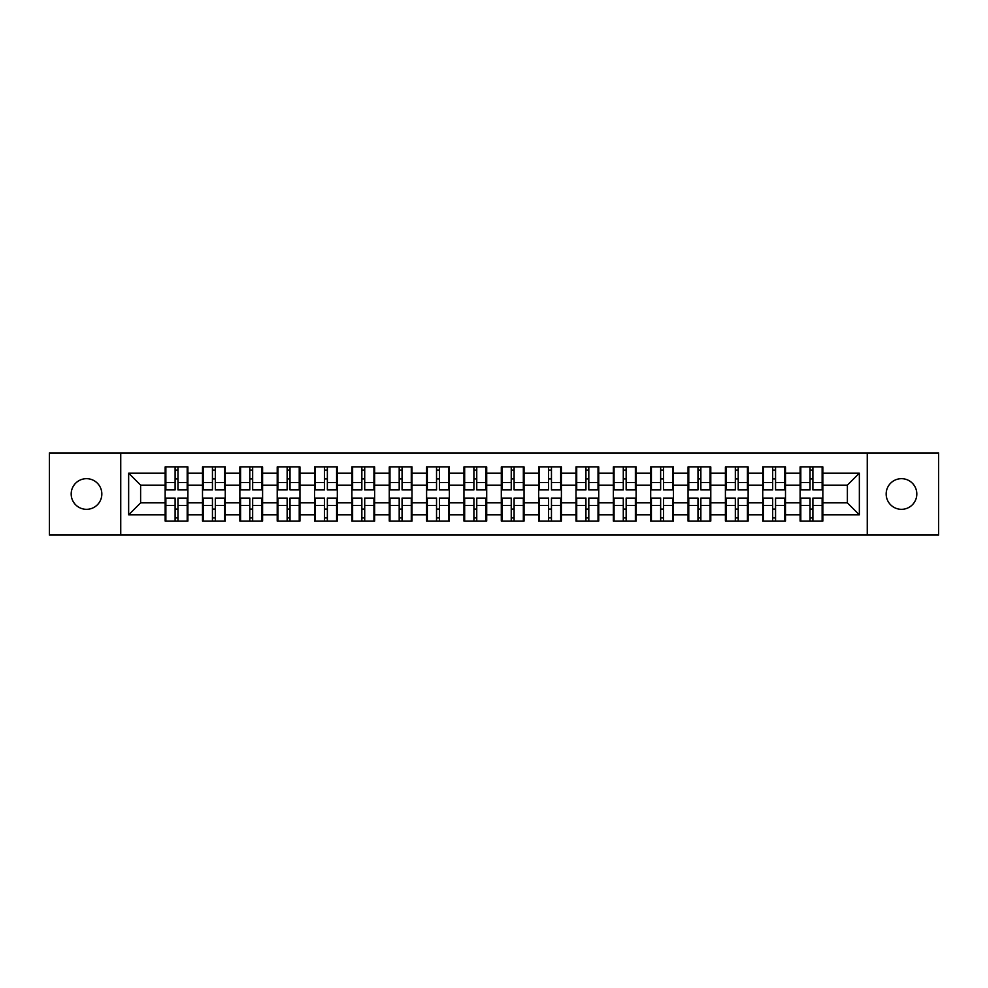 <?xml version="1.0" encoding="UTF-8"?>
<svg xmlns="http://www.w3.org/2000/svg" width="988" height="988" viewBox="0 0 988 988"><rect width="100%" height="100%" fill="white"/><g stroke="black" fill="none" stroke-linecap="round" stroke-linejoin="round"><path stroke-width="1.48" d="M901.488 509.326A15.326 15.326 0 0 1 886.162 494A15.326 15.326 0 0 1 901.488 478.674A15.326 15.326 0 0 1 916.815 494A15.326 15.326 0 0 1 901.488 509.326M86.512 509.326A15.326 15.326 0 0 1 71.185 494A15.326 15.326 0 0 1 86.512 478.674A15.326 15.326 0 0 1 101.838 494A15.326 15.326 0 0 1 86.512 509.326M867.254 535.064L938.6 535.064L938.6 452.936L867.254 452.936L867.254 535.064L120.746 535.064L120.746 452.936L49.4 452.936L49.4 535.064L120.746 535.064M822.843 509.203L822.127 509.203M800.811 509.203L800.095 509.203M800.095 478.797L800.811 478.797M822.127 478.797L822.843 478.797M822.843 475.685L822.127 475.685M800.811 475.685L800.095 475.685M800.095 512.315L800.811 512.315M822.127 512.315L822.843 512.315M785.497 509.203L784.768 509.203M763.465 509.203L762.748 509.203M762.748 478.797L763.465 478.797M784.768 478.797L785.497 478.797M785.497 475.685L784.768 475.685M763.465 475.685L762.748 475.685M762.748 512.315L763.465 512.315M784.768 512.315L785.497 512.315M748.138 509.203L747.422 509.203M726.118 509.203L725.402 509.203M725.402 478.797L726.118 478.797M747.422 478.797L748.138 478.797M748.138 475.685L747.422 475.685M726.118 475.685L725.402 475.685M725.402 512.315L726.118 512.315M747.422 512.315L748.138 512.315M710.792 509.203L710.076 509.203M688.772 509.203L688.043 509.203M688.043 478.797L688.772 478.797M710.076 478.797L710.792 478.797M710.792 475.685L710.076 475.685M688.772 475.685L688.043 475.685M688.043 512.315L688.772 512.315M710.076 512.315L710.792 512.315M673.446 509.203L672.729 509.203M651.413 509.203L650.697 509.203M650.697 478.797L651.413 478.797M672.729 478.797L673.446 478.797M673.446 475.685L672.729 475.685M651.413 475.685L650.697 475.685M650.697 512.315L651.413 512.315M672.729 512.315L673.446 512.315M636.099 509.203L635.37 509.203M614.067 509.203L613.35 509.203M613.35 478.797L614.067 478.797M635.37 478.797L636.099 478.797M636.099 475.685L635.37 475.685M614.067 475.685L613.35 475.685M613.35 512.315L614.067 512.315M635.37 512.315L636.099 512.315M598.74 509.203L598.024 509.203M576.72 509.203L576.004 509.203M576.004 478.797L576.72 478.797M598.024 478.797L598.74 478.797M598.74 475.685L598.024 475.685M576.72 475.685L576.004 475.685M576.004 512.315L576.72 512.315M598.024 512.315L598.74 512.315M561.394 509.203L560.678 509.203M539.374 509.203L538.658 509.203M538.658 478.797L539.374 478.797M560.678 478.797L561.394 478.797M561.394 475.685L560.678 475.685M539.374 475.685L538.658 475.685M538.658 512.315L539.374 512.315M560.678 512.315L561.394 512.315M524.048 509.203L523.331 509.203M502.015 509.203L501.299 509.203M501.299 478.797L502.015 478.797M523.331 478.797L524.048 478.797M524.048 475.685L523.331 475.685M502.015 475.685L501.299 475.685M501.299 512.315L502.015 512.315M523.331 512.315L524.048 512.315M486.701 509.203L485.985 509.203M464.669 509.203L463.952 509.203M463.952 478.797L464.669 478.797M485.985 478.797L486.701 478.797M486.701 475.685L485.985 475.685M464.669 475.685L463.952 475.685M463.952 512.315L464.669 512.315M485.985 512.315L486.701 512.315M449.342 509.203L448.626 509.203M427.322 509.203L426.606 509.203M426.606 478.797L427.322 478.797M448.626 478.797L449.342 478.797M449.342 475.685L448.626 475.685M427.322 475.685L426.606 475.685M426.606 512.315L427.322 512.315M448.626 512.315L449.342 512.315M411.996 509.203L411.28 509.203M389.976 509.203L389.26 509.203M389.26 478.797L389.976 478.797M411.28 478.797L411.996 478.797M411.996 475.685L411.28 475.685M389.976 475.685L389.26 475.685M389.26 512.315L389.976 512.315M411.28 512.315L411.996 512.315M374.65 509.203L373.933 509.203M352.63 509.203L351.901 509.203M351.901 478.797L352.63 478.797M373.933 478.797L374.65 478.797M374.65 475.685L373.933 475.685M352.63 475.685L351.901 475.685M351.901 512.315L352.63 512.315M373.933 512.315L374.65 512.315M337.303 509.203L336.587 509.203M315.271 509.203L314.555 509.203M314.555 478.797L315.271 478.797M336.587 478.797L337.303 478.797M337.303 475.685L336.587 475.685M315.271 475.685L314.555 475.685M314.555 512.315L315.271 512.315M336.587 512.315L337.303 512.315M299.957 509.203L299.228 509.203M277.924 509.203L277.208 509.203M277.208 478.797L277.924 478.797M299.228 478.797L299.957 478.797M299.957 475.685L299.228 475.685M277.924 475.685L277.208 475.685M277.208 512.315L277.924 512.315M299.228 512.315L299.957 512.315M262.598 509.203L261.882 509.203M240.578 509.203L239.862 509.203M239.862 478.797L240.578 478.797M261.882 478.797L262.598 478.797M262.598 475.685L261.882 475.685M240.578 475.685L239.862 475.685M239.862 512.315L240.578 512.315M261.882 512.315L262.598 512.315M225.252 509.203L224.535 509.203M203.232 509.203L202.503 509.203M202.503 478.797L203.232 478.797M224.535 478.797L225.252 478.797M225.252 475.685L224.535 475.685M203.232 475.685L202.503 475.685M202.503 512.315L203.232 512.315M224.535 512.315L225.252 512.315M867.254 452.936L120.746 452.936M847.383 502.855L847.383 485.145L822.843 485.145L822.843 502.855L847.383 502.855L859.35 514.834L859.35 473.166L822.843 473.166L822.843 466.941L800.095 466.941L800.095 485.145L785.497 485.145L785.497 502.855L800.095 502.855L800.095 485.145M859.35 514.834L822.843 514.834L822.843 521.059L800.095 521.059L800.095 514.834L785.497 514.834L785.497 521.059L762.748 521.059L762.748 514.834L748.138 514.834L748.138 521.059L725.402 521.059L725.402 514.834L710.792 514.834L710.792 521.059L688.043 521.059L688.043 514.834L673.446 514.834L673.446 521.059L650.697 521.059L650.697 514.834L636.099 514.834L636.099 521.059L613.35 521.059L613.35 514.834L598.74 514.834L598.74 521.059L576.004 521.059L576.004 514.834L561.394 514.834L561.394 521.059L538.658 521.059L538.658 514.834L524.048 514.834L524.048 521.059L501.299 521.059L501.299 514.834L486.701 514.834L486.701 521.059L463.952 521.059L463.952 514.834L449.342 514.834L449.342 521.059L426.606 521.059L426.606 514.834L411.996 514.834L411.996 521.059L389.26 521.059L389.26 514.834L374.65 514.834L374.65 521.059L351.901 521.059L351.901 514.834L337.303 514.834L337.303 521.059L314.555 521.059L314.555 514.834L299.957 514.834L299.957 521.059L277.208 521.059L277.208 514.834L262.598 514.834L262.598 521.059L239.862 521.059L239.862 514.834L225.252 514.834L225.252 521.059L202.503 521.059L202.503 514.834L187.905 514.834L187.905 521.059L165.157 521.059L165.157 514.834L128.65 514.834L128.65 473.166L165.157 473.166L165.157 485.145L140.617 485.145L140.617 502.855L165.157 502.855L165.157 485.145M800.095 473.166L785.497 473.166L785.497 466.941L762.748 466.941L762.748 473.166L748.138 473.166L748.138 466.941L725.402 466.941L725.402 473.166L710.792 473.166L710.792 466.941L688.043 466.941L688.043 473.166L673.446 473.166L673.446 466.941L650.697 466.941L650.697 473.166L636.099 473.166L636.099 466.941L613.35 466.941L613.35 473.166L598.74 473.166L598.74 466.941L576.004 466.941L576.004 473.166L561.394 473.166L561.394 466.941L538.658 466.941L538.658 473.166L524.048 473.166L524.048 466.941L501.299 466.941L501.299 473.166L486.701 473.166L486.701 466.941L463.952 466.941L463.952 473.166L449.342 473.166L449.342 466.941L426.606 466.941L426.606 473.166L411.996 473.166L411.996 466.941L389.26 466.941L389.26 473.166L374.65 473.166L374.65 466.941L351.901 466.941L351.901 473.166L337.303 473.166L337.303 466.941L314.555 466.941L314.555 473.166L299.957 473.166L299.957 466.941L277.208 466.941L277.208 473.166L262.598 473.166L262.598 466.941L239.862 466.941L239.862 473.166L225.252 473.166L225.252 466.941L202.503 466.941L202.503 473.166L187.905 473.166L187.905 466.941L165.157 466.941L165.157 473.166M800.095 502.855L800.095 514.834M785.497 502.855L785.497 514.834M785.497 473.166L785.497 485.145M748.138 502.855L762.748 502.855L762.748 485.145L748.138 485.145L748.138 514.834M762.748 502.855L762.748 514.834M762.748 473.166L762.748 485.145M748.138 473.166L748.138 485.145M710.792 502.855L725.402 502.855L725.402 485.145L710.792 485.145L710.792 514.834M725.402 502.855L725.402 514.834M725.402 473.166L725.402 485.145M710.792 473.166L710.792 485.145M673.446 502.855L688.043 502.855L688.043 485.145L673.446 485.145L673.446 514.834M688.043 502.855L688.043 514.834M688.043 473.166L688.043 485.145M673.446 473.166L673.446 485.145M636.099 502.855L650.697 502.855L650.697 485.145L636.099 485.145L636.099 514.834M650.697 502.855L650.697 514.834M650.697 473.166L650.697 485.145M636.099 473.166L636.099 485.145M598.74 502.855L613.35 502.855L613.35 485.145L598.74 485.145L598.74 514.834M613.35 502.855L613.35 514.834M613.35 473.166L613.35 485.145M598.74 473.166L598.74 485.145M561.394 502.855L576.004 502.855L576.004 485.145L561.394 485.145L561.394 514.834M576.004 502.855L576.004 514.834M576.004 473.166L576.004 485.145M561.394 473.166L561.394 485.145M524.048 502.855L538.658 502.855L538.658 485.145L524.048 485.145L524.048 514.834M538.658 502.855L538.658 514.834M538.658 473.166L538.658 485.145M524.048 473.166L524.048 485.145M486.701 502.855L501.299 502.855L501.299 485.145L486.701 485.145L486.701 514.834M501.299 502.855L501.299 514.834M501.299 473.166L501.299 485.145M486.701 473.166L486.701 485.145M449.342 502.855L463.952 502.855L463.952 485.145L449.342 485.145L449.342 514.834M463.952 502.855L463.952 514.834M463.952 473.166L463.952 485.145M449.342 473.166L449.342 485.145M411.996 502.855L426.606 502.855L426.606 485.145L411.996 485.145L411.996 514.834M426.606 502.855L426.606 514.834M426.606 473.166L426.606 485.145M411.996 473.166L411.996 485.145M374.65 502.855L389.26 502.855L389.26 485.145L374.65 485.145L374.65 514.834M389.26 502.855L389.26 514.834M389.26 473.166L389.26 485.145M374.65 473.166L374.65 485.145M337.303 502.855L351.901 502.855L351.901 485.145L337.303 485.145L337.303 514.834M351.901 502.855L351.901 514.834M351.901 473.166L351.901 485.145M337.303 473.166L337.303 485.145M299.957 502.855L314.555 502.855L314.555 485.145L299.957 485.145L299.957 514.834M314.555 502.855L314.555 514.834M314.555 473.166L314.555 485.145M299.957 473.166L299.957 485.145M262.598 502.855L277.208 502.855L277.208 485.145L262.598 485.145L262.598 514.834M277.208 502.855L277.208 514.834M277.208 473.166L277.208 485.145M262.598 473.166L262.598 485.145M225.252 502.855L239.862 502.855L239.862 485.145L225.252 485.145L225.252 514.834M239.862 502.855L239.862 514.834M239.862 473.166L239.862 485.145M225.252 473.166L225.252 485.145M187.905 502.855L202.503 502.855L202.503 485.145L187.905 485.145L187.905 514.834M202.503 502.855L202.503 514.834M202.503 473.166L202.503 485.145M187.905 473.166L187.905 485.145M187.905 509.203L187.189 509.203M165.873 509.203L165.157 509.203M165.157 478.797L165.873 478.797M187.189 478.797L187.905 478.797M187.905 475.685L187.189 475.685M165.873 475.685L165.157 475.685M165.157 512.315L165.873 512.315M187.189 512.315L187.905 512.315M165.157 502.855L165.157 514.834M140.617 502.855L128.65 514.834M128.65 473.166L140.617 485.145M822.843 502.855L822.843 514.834M822.843 473.166L822.843 485.145M859.35 473.166L847.383 485.145M187.189 466.941L187.189 489.925L177.964 489.925L177.964 466.941M175.098 466.941L175.098 489.925L165.873 489.925L165.873 466.941M175.098 470.053L177.964 470.053M177.964 478.921L175.098 478.921M165.873 521.059L165.873 498.076L175.098 498.076L175.098 521.059M177.964 521.059L177.964 498.076L187.189 498.076L187.189 521.059M177.964 517.947L175.098 517.947M175.098 509.079L177.964 509.079M224.535 466.941L224.535 489.925L215.322 489.925L215.322 466.941M212.445 466.941L212.445 489.925L203.232 489.925L203.232 466.941M212.445 470.053L215.322 470.053M215.322 478.921L212.445 478.921M261.882 466.941L261.882 489.925L252.669 489.925L252.669 466.941M249.791 466.941L249.791 489.925L240.578 489.925L240.578 466.941M249.791 470.053L252.669 470.053M252.669 478.921L249.791 478.921M299.228 466.941L299.228 489.925L290.015 489.925L290.015 466.941M287.138 466.941L287.138 489.925L277.924 489.925L277.924 466.941M287.138 470.053L290.015 470.053M290.015 478.921L287.138 478.921M336.587 466.941L336.587 489.925L327.361 489.925L327.361 466.941M324.496 466.941L324.496 489.925L315.271 489.925L315.271 466.941M324.496 470.053L327.361 470.053M327.361 478.921L324.496 478.921M373.933 466.941L373.933 489.925L364.72 489.925L364.72 466.941M361.843 466.941L361.843 489.925L352.63 489.925L352.63 466.941M361.843 470.053L364.72 470.053M364.72 478.921L361.843 478.921M203.232 521.059L203.232 498.076L212.445 498.076L212.445 521.059M215.322 521.059L215.322 498.076L224.535 498.076L224.535 521.059M215.322 517.947L212.445 517.947M212.445 509.079L215.322 509.079M240.578 521.059L240.578 498.076L249.791 498.076L249.791 521.059M252.669 521.059L252.669 498.076L261.882 498.076L261.882 521.059M252.669 517.947L249.791 517.947M249.791 509.079L252.669 509.079M277.924 521.059L277.924 498.076L287.138 498.076L287.138 521.059M290.015 521.059L290.015 498.076L299.228 498.076L299.228 521.059M290.015 517.947L287.138 517.947M287.138 509.079L290.015 509.079M315.271 521.059L315.271 498.076L324.496 498.076L324.496 521.059M327.361 521.059L327.361 498.076L336.587 498.076L336.587 521.059M327.361 517.947L324.496 517.947M324.496 509.079L327.361 509.079M352.63 521.059L352.63 498.076L361.843 498.076L361.843 521.059M364.72 521.059L364.72 498.076L373.933 498.076L373.933 521.059M364.72 517.947L361.843 517.947M361.843 509.079L364.72 509.079M411.28 466.941L411.28 489.925L402.067 489.925L402.067 466.941M399.189 466.941L399.189 489.925L389.976 489.925L389.976 466.941M399.189 470.053L402.067 470.053M402.067 478.921L399.189 478.921M389.976 521.059L389.976 498.076L399.189 498.076L399.189 521.059M402.067 521.059L402.067 498.076L411.28 498.076L411.28 521.059M402.067 517.947L399.189 517.947M399.189 509.079L402.067 509.079M448.626 466.941L448.626 489.925L439.413 489.925L439.413 466.941M436.535 466.941L436.535 489.925L427.322 489.925L427.322 466.941M436.535 470.053L439.413 470.053M439.413 478.921L436.535 478.921M427.322 521.059L427.322 498.076L436.535 498.076L436.535 521.059M439.413 521.059L439.413 498.076L448.626 498.076L448.626 521.059M439.413 517.947L436.535 517.947M436.535 509.079L439.413 509.079M485.985 466.941L485.985 489.925L476.759 489.925L476.759 466.941M473.894 466.941L473.894 489.925L464.669 489.925L464.669 466.941M473.894 470.053L476.759 470.053M476.759 478.921L473.894 478.921M464.669 521.059L464.669 498.076L473.894 498.076L473.894 521.059M476.759 521.059L476.759 498.076L485.985 498.076L485.985 521.059M476.759 517.947L473.894 517.947M473.894 509.079L476.759 509.079M523.331 466.941L523.331 489.925L514.106 489.925L514.106 466.941M511.241 466.941L511.241 489.925L502.015 489.925L502.015 466.941M511.241 470.053L514.106 470.053M514.106 478.921L511.241 478.921M502.015 521.059L502.015 498.076L511.241 498.076L511.241 521.059M514.106 521.059L514.106 498.076L523.331 498.076L523.331 521.059M514.106 517.947L511.241 517.947M511.241 509.079L514.106 509.079M560.678 466.941L560.678 489.925L551.465 489.925L551.465 466.941M548.587 466.941L548.587 489.925L539.374 489.925L539.374 466.941M548.587 470.053L551.465 470.053M551.465 478.921L548.587 478.921M539.374 521.059L539.374 498.076L548.587 498.076L548.587 521.059M551.465 521.059L551.465 498.076L560.678 498.076L560.678 521.059M551.465 517.947L548.587 517.947M548.587 509.079L551.465 509.079M598.024 466.941L598.024 489.925L588.811 489.925L588.811 466.941M585.933 466.941L585.933 489.925L576.72 489.925L576.72 466.941M585.933 470.053L588.811 470.053M588.811 478.921L585.933 478.921M576.72 521.059L576.72 498.076L585.933 498.076L585.933 521.059M588.811 521.059L588.811 498.076L598.024 498.076L598.024 521.059M588.811 517.947L585.933 517.947M585.933 509.079L588.811 509.079M635.37 466.941L635.37 489.925L626.157 489.925L626.157 466.941M623.28 466.941L623.28 489.925L614.067 489.925L614.067 466.941M623.28 470.053L626.157 470.053M626.157 478.921L623.28 478.921M614.067 521.059L614.067 498.076L623.28 498.076L623.28 521.059M626.157 521.059L626.157 498.076L635.37 498.076L635.37 521.059M626.157 517.947L623.28 517.947M623.28 509.079L626.157 509.079M672.729 466.941L672.729 489.925L663.504 489.925L663.504 466.941M660.639 466.941L660.639 489.925L651.413 489.925L651.413 466.941M660.639 470.053L663.504 470.053M663.504 478.921L660.639 478.921M651.413 521.059L651.413 498.076L660.639 498.076L660.639 521.059M663.504 521.059L663.504 498.076L672.729 498.076L672.729 521.059M663.504 517.947L660.639 517.947M660.639 509.079L663.504 509.079M710.076 466.941L710.076 489.925L700.863 489.925L700.863 466.941M697.985 466.941L697.985 489.925L688.772 489.925L688.772 466.941M697.985 470.053L700.863 470.053M700.863 478.921L697.985 478.921M688.772 521.059L688.772 498.076L697.985 498.076L697.985 521.059M700.863 521.059L700.863 498.076L710.076 498.076L710.076 521.059M700.863 517.947L697.985 517.947M697.985 509.079L700.863 509.079M747.422 466.941L747.422 489.925L738.209 489.925L738.209 466.941M735.331 466.941L735.331 489.925L726.118 489.925L726.118 466.941M735.331 470.053L738.209 470.053M738.209 478.921L735.331 478.921M726.118 521.059L726.118 498.076L735.331 498.076L735.331 521.059M738.209 521.059L738.209 498.076L747.422 498.076L747.422 521.059M738.209 517.947L735.331 517.947M735.331 509.079L738.209 509.079M784.768 466.941L784.768 489.925L775.555 489.925L775.555 466.941M772.678 466.941L772.678 489.925L763.465 489.925L763.465 466.941M772.678 470.053L775.555 470.053M775.555 478.921L772.678 478.921M763.465 521.059L763.465 498.076L772.678 498.076L772.678 521.059M775.555 521.059L775.555 498.076L784.768 498.076L784.768 521.059M775.555 517.947L772.678 517.947M772.678 509.079L775.555 509.079M822.127 466.941L822.127 489.925L812.902 489.925L812.902 466.941M810.037 466.941L810.037 489.925L800.811 489.925L800.811 466.941M810.037 470.053L812.902 470.053M812.902 478.921L810.037 478.921M800.811 521.059L800.811 498.076L810.037 498.076L810.037 521.059M812.902 521.059L812.902 498.076L822.127 498.076L822.127 521.059M812.902 517.947L810.037 517.947M810.037 509.079L812.902 509.079M175.098 482.539L165.873 482.539M175.098 489.628L165.873 489.628M187.189 482.539L177.964 482.539M187.189 489.628L177.964 489.628M177.964 505.461L187.189 505.461M177.964 498.372L187.189 498.372M165.873 505.461L175.098 505.461M165.873 498.372L175.098 498.372M212.445 482.539L203.232 482.539M212.445 489.628L203.232 489.628M224.535 482.539L215.322 482.539M224.535 489.628L215.322 489.628M249.791 482.539L240.578 482.539M249.791 489.628L240.578 489.628M261.882 482.539L252.669 482.539M261.882 489.628L252.669 489.628M287.138 482.539L277.924 482.539M287.138 489.628L277.924 489.628M299.228 482.539L290.015 482.539M299.228 489.628L290.015 489.628M324.496 482.539L315.271 482.539M324.496 489.628L315.271 489.628M336.587 482.539L327.361 482.539M336.587 489.628L327.361 489.628M361.843 482.539L352.63 482.539M361.843 489.628L352.63 489.628M373.933 482.539L364.72 482.539M373.933 489.628L364.72 489.628M215.322 505.461L224.535 505.461M215.322 498.372L224.535 498.372M203.232 505.461L212.445 505.461M203.232 498.372L212.445 498.372M252.669 505.461L261.882 505.461M252.669 498.372L261.882 498.372M240.578 505.461L249.791 505.461M240.578 498.372L249.791 498.372M290.015 505.461L299.228 505.461M290.015 498.372L299.228 498.372M277.924 505.461L287.138 505.461M277.924 498.372L287.138 498.372M327.361 505.461L336.587 505.461M327.361 498.372L336.587 498.372M315.271 505.461L324.496 505.461M315.271 498.372L324.496 498.372M364.72 505.461L373.933 505.461M364.72 498.372L373.933 498.372M352.63 505.461L361.843 505.461M352.63 498.372L361.843 498.372M399.189 482.539L389.976 482.539M399.189 489.628L389.976 489.628M411.28 482.539L402.067 482.539M411.28 489.628L402.067 489.628M402.067 505.461L411.28 505.461M402.067 498.372L411.28 498.372M389.976 505.461L399.189 505.461M389.976 498.372L399.189 498.372M436.535 482.539L427.322 482.539M436.535 489.628L427.322 489.628M448.626 482.539L439.413 482.539M448.626 489.628L439.413 489.628M439.413 505.461L448.626 505.461M439.413 498.372L448.626 498.372M427.322 505.461L436.535 505.461M427.322 498.372L436.535 498.372M473.894 482.539L464.669 482.539M473.894 489.628L464.669 489.628M485.985 482.539L476.759 482.539M485.985 489.628L476.759 489.628M476.759 505.461L485.985 505.461M476.759 498.372L485.985 498.372M464.669 505.461L473.894 505.461M464.669 498.372L473.894 498.372M511.241 482.539L502.015 482.539M511.241 489.628L502.015 489.628M523.331 482.539L514.106 482.539M523.331 489.628L514.106 489.628M514.106 505.461L523.331 505.461M514.106 498.372L523.331 498.372M502.015 505.461L511.241 505.461M502.015 498.372L511.241 498.372M548.587 482.539L539.374 482.539M548.587 489.628L539.374 489.628M560.678 482.539L551.465 482.539M560.678 489.628L551.465 489.628M551.465 505.461L560.678 505.461M551.465 498.372L560.678 498.372M539.374 505.461L548.587 505.461M539.374 498.372L548.587 498.372M585.933 482.539L576.72 482.539M585.933 489.628L576.72 489.628M598.024 482.539L588.811 482.539M598.024 489.628L588.811 489.628M588.811 505.461L598.024 505.461M588.811 498.372L598.024 498.372M576.72 505.461L585.933 505.461M576.72 498.372L585.933 498.372M623.28 482.539L614.067 482.539M623.28 489.628L614.067 489.628M635.37 482.539L626.157 482.539M635.37 489.628L626.157 489.628M626.157 505.461L635.37 505.461M626.157 498.372L635.37 498.372M614.067 505.461L623.28 505.461M614.067 498.372L623.28 498.372M660.639 482.539L651.413 482.539M660.639 489.628L651.413 489.628M672.729 482.539L663.504 482.539M672.729 489.628L663.504 489.628M663.504 505.461L672.729 505.461M663.504 498.372L672.729 498.372M651.413 505.461L660.639 505.461M651.413 498.372L660.639 498.372M697.985 482.539L688.772 482.539M697.985 489.628L688.772 489.628M710.076 482.539L700.863 482.539M710.076 489.628L700.863 489.628M700.863 505.461L710.076 505.461M700.863 498.372L710.076 498.372M688.772 505.461L697.985 505.461M688.772 498.372L697.985 498.372M735.331 482.539L726.118 482.539M735.331 489.628L726.118 489.628M747.422 482.539L738.209 482.539M747.422 489.628L738.209 489.628M738.209 505.461L747.422 505.461M738.209 498.372L747.422 498.372M726.118 505.461L735.331 505.461M726.118 498.372L735.331 498.372M772.678 482.539L763.465 482.539M772.678 489.628L763.465 489.628M784.768 482.539L775.555 482.539M784.768 489.628L775.555 489.628M775.555 505.461L784.768 505.461M775.555 498.372L784.768 498.372M763.465 505.461L772.678 505.461M763.465 498.372L772.678 498.372M810.037 482.539L800.811 482.539M810.037 489.628L800.811 489.628M822.127 482.539L812.902 482.539M822.127 489.628L812.902 489.628M812.902 505.461L822.127 505.461M812.902 498.372L822.127 498.372M800.811 505.461L810.037 505.461M800.811 498.372L810.037 498.372"/></g></svg>
